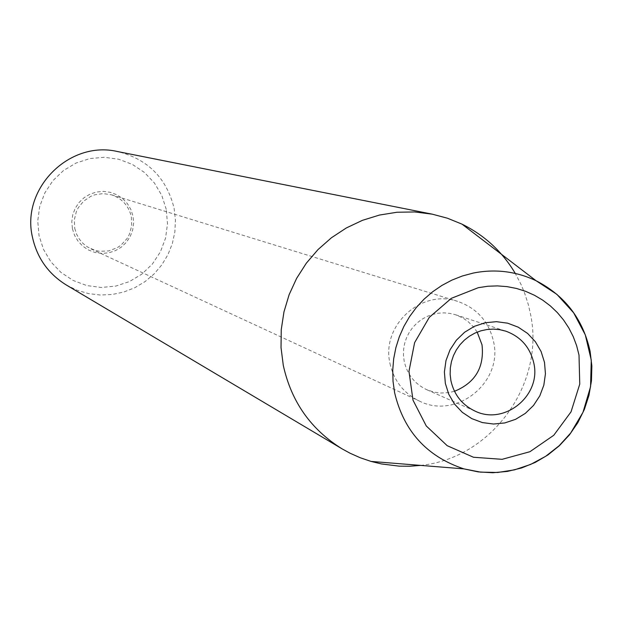 <?xml version="1.0" encoding="UTF-8"?>
<svg xmlns="http://www.w3.org/2000/svg" width="623" height="623" viewBox="0 0 623 623"><rect width="100%" height="100%" fill="white"/><g stroke="black" fill="none" stroke-linecap="round" stroke-linejoin="round"><path stroke-width="0.47" stroke-dasharray="3.12 2.34" d="M420.611 465.397C491.687 458.458 545.725 383.41 530.329 313.291L528.249 304.343L524.48 292.701L520.937 284.252L515.283 273.427M477.187 332.114L473.706 327.145L467.974 321.468L462.982 318.057L455.623 314.779L449.892 313.377L444.012 312.855L438.109 313.221L432.315 314.475L426.763 316.577L421.569 319.498L416.849 323.158L412.722 327.48L409.264 332.363L406.554 337.713L404.662 343.398L403.626 349.301L403.463 355.281L404.187 361.215C407.177 374.462 414.739 383.978 426.864 389.757L434.527 392.241L440.516 393.035L448.576 392.654L454.486 391.283M389.967 363.435C393.853 380.731 403.649 393.269 419.357 401.048C456.277 420.089 503.314 382.304 493.556 341.575C488.86 321.507 476.875 308.105 457.594 301.361C421.312 288.605 380.98 325.564 389.967 363.435M74.752 228.376L76.465 233.905L79.238 238.983L82.968 243.406L87.5 246.981L95.14 250.415L99.594 251.303L108.643 250.929L117.147 247.767L120.924 245.228L127.069 238.539L129.28 234.552L131.726 225.799L131.344 216.726C128.735 205.824 122.147 198.535 111.587 194.843L103.177 193.574L94.758 194.82L90.771 196.354L83.684 201.104L78.28 207.724L76.364 211.555L74.308 219.849L74.752 228.376M72.4 228.664L74.534 235.276L78.077 241.233L82.859 246.256L88.63 250.072L95.117 252.502L101.977 253.429L108.869 252.798L115.457 250.641L121.407 247.074L126.414 242.269L130.238 236.475L132.683 229.973L133.633 223.096L133.034 216.181L130.908 209.577L127.38 203.62L122.606 198.597L116.844 194.765L110.364 192.328L103.504 191.386L96.604 192.009L90.008 194.158L84.043 197.725L79.02 202.53L75.188 208.331L72.735 214.849L71.793 221.741L72.4 228.664M166.248 209.344L161.816 195.497L154.418 182.991L144.427 172.446L132.333 164.402L118.752 159.254L104.345 157.276L89.852 158.569L75.998 163.07L63.476 170.546L52.924 180.639L44.864 192.834L39.716 206.509L37.738 220.986L39.015 235.533L43.501 249.41L50.954 261.933L60.999 272.453L73.132 280.459L86.737 285.552L101.136 287.468L115.598 286.128L129.405 281.604L141.873 274.112L152.378 264.043L160.391 251.887L165.516 238.266L167.509 223.844L166.248 209.344M66.311 284.991L77.011 290.201L88.411 293.573L100.217 295.022L112.101 294.508L123.736 292.047L134.817 287.701L145.042 281.604L154.138 273.91L161.848 264.822L167.984 254.597L172.361 243.515L174.876 231.857L175.445 219.958L174.074 208.121C166.536 177.913 147.682 159.052 117.506 151.537M426.864 389.757L475.053 411.102M455.623 314.779L505.728 331.14M90.88 248.834L419.357 401.048M111.587 194.843L457.594 301.361"/><path stroke-width="0.93" d="M515.283 273.427C502.356 251.731 484.601 235.307 462.025 224.155L447.439 218.214L432.206 214.156L414.669 211.952L396.968 212.248L379.446 215.06L362.461 220.324L346.341 227.948L331.42 237.768L317.987 249.605L306.314 263.21L296.634 278.333L289.134 294.656L283.971 311.866L281.253 329.606L281.02 347.541L283.278 365.296C291.26 401.648 310.893 429.512 342.159 448.903L350.071 453.225L360.359 457.796L371.02 461.409L381.44 463.94L399.172 466.144L409.903 466.23L420.611 465.397M544.502 362.391L541.091 351.52L535.367 341.708L527.619 333.453L518.227 327.176L507.659 323.181L496.453 321.678L485.169 322.745L474.368 326.327L464.594 332.254L456.348 340.22L450.032 349.822L445.982 360.592L444.394 371.978L445.344 383.402L448.778 394.297L454.541 404.109L462.321 412.348L471.743 418.601L482.319 422.565L493.517 424.029L504.794 422.939L515.564 419.334L525.298 413.407L533.514 405.448L539.798 395.87L543.84 385.139L545.437 373.784L544.502 362.391M450.912 380.684C454.089 394.811 462.141 404.95 475.053 411.102C504.568 425.68 541.519 395.457 533.81 363.123C530.15 347.33 520.789 336.669 505.728 331.14L499.63 329.645L493.361 329.092L487.077 329.489L480.901 330.821L474.983 333.071L469.454 336.186L464.431 340.088L460.023 344.698L456.34 349.916L453.451 355.624L451.434 361.683L450.328 367.975L450.149 374.361L450.912 380.684M454.486 391.283C475.302 382.756 484.476 367.251 482.007 344.792L477.187 332.114M432.206 214.156L117.506 151.537C69.2 140.113 20.847 188.777 32.474 237.27C37.084 257.961 48.368 273.871 66.311 284.991L342.159 448.903M590.098 351.317C583.042 319.186 565.03 295.652 536.068 280.724C516.039 271.278 495.09 268.723 473.231 273.069L462.383 275.981L451.909 280.109L441.948 285.404L432.619 291.782L424.045 299.18L416.328 307.489L409.576 316.624L403.868 326.452L399.281 336.856L395.87 347.704L393.674 358.856L392.731 370.179L393.051 381.51L394.624 392.724C403.774 431.194 426.864 456.581 463.894 468.878L478.184 471.884L492.77 472.74L507.348 471.424L521.591 467.959L535.204 462.437L547.89 454.969L559.376 445.718L569.43 434.885L577.817 422.698L584.374 409.42L588.961 395.34L591.468 380.754L591.85 365.974L590.098 351.317M579.008 355.079L576.633 345.687L573.23 336.622L568.846 328.017L563.535 319.965L557.351 312.582L550.389 305.948L542.719 300.146L534.448 295.263L525.68 291.354L516.514 288.465L507.075 286.635L497.481 285.895L487.848 286.245L478.3 287.686L451.356 298.316L429.294 317.348L414.614 342.642L408.968 371.339L413.01 400.192L426.257 425.945L447.197 445.694L473.472 457.251L502.107 459.322L529.908 451.714L553.761 435.282L571.018 411.881L579.756 384.111L579.008 355.079M371.02 461.409L463.894 468.878L480.598 472.141L497.629 472.475L514.473 469.867L530.648 464.423L545.678 456.301L559.143 445.741L570.66 433.071L582.98 412.317L590.549 386.766L591.274 360.156L585.293 334.855L573.635 312.793L556.892 294.36L536.068 280.724L462.025 224.155"/></g></svg>
